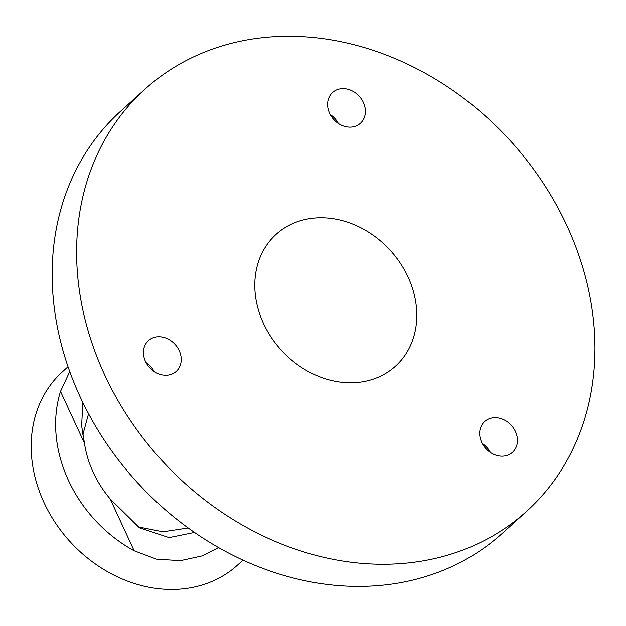 <?xml version="1.0" encoding="UTF-8"?>
<svg xmlns="http://www.w3.org/2000/svg" width="626" height="626" viewBox="0 0 626 626"><rect width="100%" height="100%" fill="white"/><g stroke="black" fill="none" stroke-linecap="round" stroke-linejoin="round"><path stroke-width="0.94" d="M218.599 547.554L202.378 555.857L180.327 560.661L156.375 559.112L134.144 550.755A130.411 108.368 -132.1 0 1 60.511 391.391L69.736 371.586M243.037 560.098L237.481 565.129A130.411 108.368 -132.1 0 1 203.614 584.528A130.411 108.368 -132.1 0 1 55.268 522.694A130.411 108.368 -132.1 0 1 62.459 371.742L68.015 366.719M146.038 362.548A20.744 17.238 -132.1 0 1 154.176 371.539M153.793 337.516A20.744 17.238 -132.1 0 1 177.393 347.352A20.744 17.238 -132.1 0 1 176.25 371.367A20.744 17.238 -132.1 0 1 170.867 374.45A20.744 17.238 -132.1 0 1 147.266 364.614A20.744 17.238 -132.1 0 1 148.409 340.599A20.744 17.238 -132.1 0 1 153.793 337.516M482.239 443.498A20.744 17.238 -132.1 0 1 490.377 452.488M490.002 418.458A20.744 17.238 -132.1 0 1 513.602 428.301A20.744 17.238 -132.1 0 1 512.459 452.316A20.744 17.238 -132.1 0 1 507.068 455.399A20.744 17.238 -132.1 0 1 483.468 445.563A20.744 17.238 -132.1 0 1 484.61 421.548A20.744 17.238 -132.1 0 1 490.002 418.458M330.199 114.456A20.744 17.238 -132.1 0 1 338.337 123.447M337.962 89.416A20.744 17.238 -132.1 0 1 361.562 99.252A20.744 17.238 -132.1 0 1 360.42 123.267A20.744 17.238 -132.1 0 1 355.028 126.358A20.744 17.238 -132.1 0 1 331.428 116.522A20.744 17.238 -132.1 0 1 332.57 92.507A20.744 17.238 -132.1 0 1 337.962 89.416M299.212 221.111A88.915 73.891 -132.1 0 1 400.358 263.272A88.915 73.891 -132.1 0 1 395.452 366.194A88.915 73.891 -132.1 0 1 372.36 379.419A88.915 73.891 -132.1 0 1 271.214 337.257A88.915 73.891 -132.1 0 1 276.121 234.343A88.915 73.891 -132.1 0 1 299.212 221.111M526.716 511.231L502.263 533.36A284.533 236.44 -132.1 0 1 428.38 575.693A284.533 236.44 -132.1 0 1 104.714 440.774A284.533 236.44 -132.1 0 1 120.411 111.428L144.856 89.299A284.533 236.44 -132.1 0 1 218.748 46.966A284.533 236.44 -132.1 0 1 542.406 181.884A284.533 236.44 -132.1 0 1 526.716 511.231A284.533 236.44 -132.1 0 1 452.825 553.564A284.533 236.44 -132.1 0 1 129.167 418.645A284.533 236.44 -132.1 0 1 144.856 89.299M194.529 532.421L169.122 537.601L139.465 527.812L110.207 498.953A99.878 83 -132.1 0 1 84.447 443.192L81.623 425.813L82.875 402.612M137.97 526.842L162.956 531.787L188.23 527.961M88.563 413.739L82.773 435M134.144 550.755L110.207 498.953M84.447 443.192L60.511 391.391"/></g></svg>

